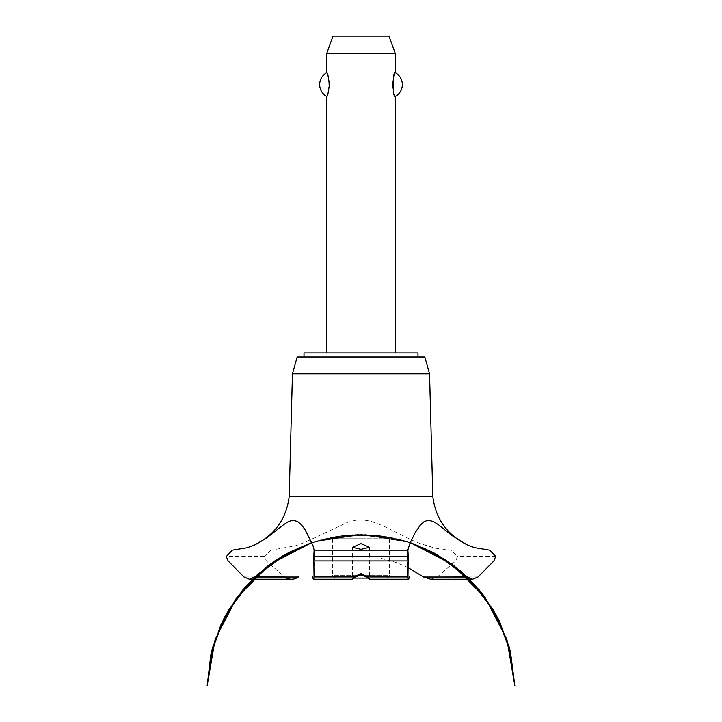 <?xml version="1.0" encoding="UTF-8"?>
<svg xmlns="http://www.w3.org/2000/svg" width="722" height="722" viewBox="0 0 722 722"><rect width="100%" height="100%" fill="white"/><g stroke="black" fill="none" stroke-linecap="round" stroke-linejoin="round"><path stroke-width="0.54" stroke-dasharray="3.61 2.71" d="M417.993 356.966L304.007 356.966L417.993 356.966M417.993 352.977L304.007 352.977M395.196 352.977L326.804 352.977L395.196 352.977M326.804 96.513C329.539 97.831 329.539 71.316 326.804 72.633M326.804 53.193L395.196 53.193M395.196 72.633L392.84 81.18M392.84 87.967L395.196 96.513M388.968 36.1L333.032 36.1M424.834 356.966L297.166 356.966M429.554 373.815L292.446 373.815M432.812 496.592L289.188 496.592M437.333 576.968L455.645 560.931L457.64 556.382L450.961 550.173L435.249 548.178L420.655 543.756L412.47 540.39L383.553 526.067L370.873 521.248L363.229 519.975L355.359 520.354L347.652 522.295L305.379 542.168L295.515 545.787L271.039 550.173L232.313 550.173M271.039 550.173L264.36 556.382L266.355 560.931L284.667 576.968M396.965 538.774L325.035 538.774L396.965 538.774A153.876 153.876 0 0 1 467.053 576.896M381.045 558.341L395.936 562.411L407.759 567.402M489.687 550.173L450.961 550.173M430.637 579.234L437.261 577.031M361 538.774L332.508 538.774L361 538.774M389.492 538.774L389.492 575.244L332.508 575.244L332.508 538.774M353.997 578.096L335.351 578.096L332.508 575.244L358.049 575.244M363.951 575.244L389.492 575.244L386.649 578.096L368.003 578.096M335.351 578.096L386.649 578.096M495.698 556.382L457.64 556.382M495.698 556.5L457.64 556.5M493.884 560.931L455.645 560.931M478.054 576.968L467.134 576.968M254.866 576.968L243.946 576.968M266.355 560.931L228.116 560.931M264.36 556.5L226.302 556.5M264.36 556.382L226.302 556.382M319.629 540.173L365.124 534.569L410.24 542.601L377.886 535.435L344.755 535.372M343.492 535.507L311.76 542.601L346.506 535.192L382.019 535.95M315.108 541.509L362.76 534.524L410.24 542.601L368.572 534.695M377.642 535.417L344.313 535.417L311.76 542.601L352.345 534.749L393.553 537.989M352.453 547.321L352.453 579.188M369.547 547.321L369.547 579.188M407.731 549.884L407.731 569.667M464.86 574.847L463.966 574.035M441.322 557.14L410.926 542.836L378.157 535.471L344.565 535.39L311.76 542.601L342.147 535.67L373.301 535.002L403.95 540.625L432.848 552.312M417.812 545.381L391.902 537.646L365.034 534.56L338.04 536.229L311.76 542.601L335.947 536.563L360.783 534.515L385.638 536.491L409.834 542.466M403.661 540.543L357.552 534.551L311.76 542.601L340.152 535.932L369.294 534.731M395.223 538.368L353.202 534.704L311.76 542.601M326.534 538.422L368.68 534.704L410.24 542.601L383.229 536.121L355.486 534.605M319.584 540.191L365.097 534.569L410.24 542.601L362.101 534.515L313.844 541.915M306.318 544.55L331.786 537.312L358.112 534.533L384.519 536.32L410.24 542.601L380.611 535.76L350.215 534.885L320.234 540.011L291.85 550.922M287.564 553.16L316.75 541.013L347.805 535.074L379.402 535.616L410.24 542.601M257.005 574.974L256.066 575.831M314.269 549.884L314.269 569.667"/><path stroke-width="1.08" d="M417.993 356.966L417.993 352.977L304.007 352.977L304.007 356.966M395.196 352.977L395.196 96.513C392.461 97.831 392.461 71.316 395.196 72.633L395.196 53.193L326.804 53.193L326.804 72.633C327.598 73.112 328.456 77.092 329.376 84.573C328.456 92.055 327.598 96.035 326.804 96.513L326.804 352.977M392.84 81.18L392.84 87.967M326.804 96.513A13.565 13.565 0 0 1 326.804 72.633M395.196 72.633A13.565 13.565 0 0 1 395.196 96.513M326.804 53.193L333.032 36.1L388.968 36.1L395.196 53.193M289.188 496.592L292.446 373.815L297.166 356.966L424.834 356.966L429.554 373.815L432.812 496.592L289.188 496.592C286.327 518.73 274.911 534.794 254.947 544.776L265.976 538.477L283.556 524.732L288.475 521.564L292.735 520.273L297.59 521.474L301.462 524.831L305.009 529.632L312.888 545.327L314.178 550.173L407.822 550.173L409.961 543.26L415.276 532.466L420.366 525.029L424.076 521.681L427.947 520.282L433.227 521.419L438.471 524.75L451.584 535.282L467.053 544.776L474.372 547.601L489.687 550.173L495.698 556.382L493.884 560.931L478.054 576.968L472.639 579.234L467.053 576.896M361 549.343L352.453 547.321L361 543.639L369.547 547.321L361 549.343M254.947 576.896L249.361 579.234L243.946 576.968L228.116 560.931L226.302 556.5L232.313 550.173L247.114 547.763L254.947 544.776M254.866 576.968L284.667 576.968C289.188 579.992 293.782 579.992 298.43 576.968M407.759 567.402L423.643 577.031L430.637 579.234L472.639 579.234M366.848 577.031L361 574.721L355.152 577.031M355.215 576.968C352.11 579.919 351.677 579.919 353.915 576.968L361 573.512L368.085 576.977L369.502 579.234L408.481 579.234M313.519 579.234L352.498 579.234L353.915 576.968L314.025 576.968C313.772 579.983 313.33 579.983 312.68 576.968M409.32 576.968C408.67 579.983 408.228 579.983 407.975 576.968L368.085 576.968C370.359 579.937 369.917 579.937 366.785 576.968M407.975 576.968L408.192 556.382C407.876 548.305 407.722 548.305 407.75 556.382M314.25 556.382C314.278 548.305 314.124 548.305 313.808 556.382L314.025 576.968M437.261 577.031L467.134 576.968M358.049 575.244L363.951 575.244M368.003 578.096L353.997 578.096M292.446 373.815L429.554 373.815M298.357 577.031L254.803 577.031M467.197 577.031L423.643 577.031M313.953 560.931L408.047 560.931M313.808 556.5L408.192 556.5M313.808 556.382L408.192 556.382M410.24 542.601L436.232 554.153L461.854 572.167L483.298 595L499.678 621.705L510.31 651.172L496.447 615.361L474.146 584.098L444.797 559.333L410.24 542.601L433.913 552.881L460.356 570.885L482.495 593.953L499.389 621.11L510.31 651.172L496.447 615.361L474.146 584.098L444.806 559.333L410.24 542.601L433.191 552.492L454.237 565.976L479.291 589.973L498.333 618.971L510.391 651.497L514.858 685.9L506.898 639.484L485.274 597.645L452.017 564.315L410.24 542.601L452.017 564.315L485.283 597.654L506.898 639.484L514.858 685.9L506.898 639.484L485.274 597.654L452.017 564.315L410.24 542.601L445.727 559.938L474.137 584.089L495.897 614.359L509.741 648.97L514.858 685.9L506.898 639.484L485.283 597.654L452.017 564.315L410.24 542.601L437.261 554.74L468.948 578.728L493.442 610.036L509.091 646.569L514.858 685.9M311.76 542.601L277.194 559.333L247.854 584.098L225.553 615.361L211.69 651.172L225.553 615.361L247.854 584.098L277.194 559.333L311.76 542.601L277.203 559.333L247.854 584.098L225.553 615.361L211.69 651.172L225.553 615.361L247.854 584.098L277.203 559.324L311.76 542.601L269.983 564.315L236.717 597.654L215.102 639.484L207.142 685.9L212.936 646.488L228.648 609.891L253.232 578.548L285.037 554.568L311.76 542.601L278.187 558.693L249.036 582.834L226.654 613.357L212.403 648.419L207.142 685.9L212.133 649.43L225.643 615.198L246.897 585.154L274.676 561.003L311.76 542.601L271.129 563.485L244.74 587.582L224.623 617.111L211.862 650.486L207.142 685.9L210.833 654.809L220.733 625.108L236.446 598.033L257.312 574.685L282.871 555.823L311.76 542.601L288.701 552.556L267.564 566.12L242.592 590.118L223.612 619.079L211.591 651.56L207.142 685.9M249.361 579.234L291.363 579.234M467.053 544.776C447.089 534.794 435.673 518.73 432.812 496.592"/></g></svg>
